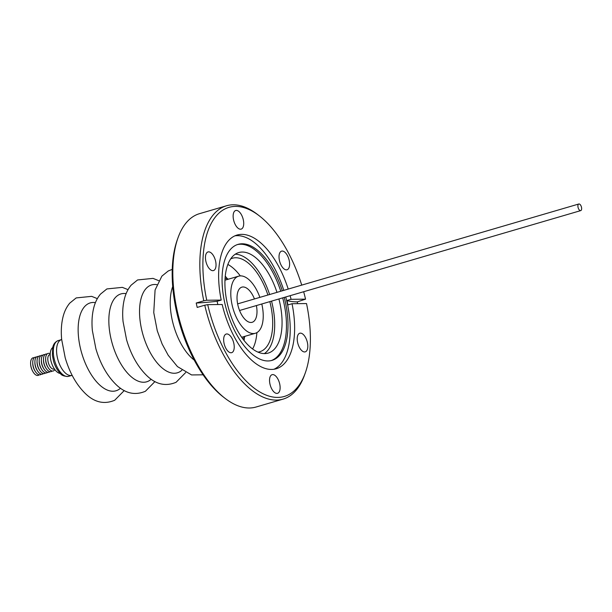 <?xml version="1.0" encoding="UTF-8"?>
<svg xmlns="http://www.w3.org/2000/svg" width="612" height="612" viewBox="0 0 612 612"><rect width="100%" height="100%" fill="white"/><g stroke="black" fill="none" stroke-linecap="round" stroke-linejoin="round"><path stroke-width="0.92" d="M256.39 305.564A18.314 8.928 -106.3 0 1 252.993 321.95A18.314 8.928 -106.3 0 1 251.953 322.348A18.314 8.928 -106.3 0 1 238.649 307.905A18.314 8.928 -106.3 0 1 241.029 287.487A18.314 8.928 -106.3 0 1 241.671 287.204A18.314 8.928 -106.3 0 1 254.462 298.954M225.071 278.46L225.063 278.46A31.717 15.461 -106.3 0 1 225.071 278.46A31.717 15.461 -106.3 0 1 228.467 279.156M245.183 336.248A31.717 15.461 -106.3 0 1 242.696 338.666A31.717 15.461 -106.3 0 1 242.689 338.666L242.689 338.666M261.798 303.98A29.743 14.497 -106.3 0 1 256.726 332.706A29.743 14.497 -106.3 0 1 255.365 333.265A29.743 14.497 -106.3 0 1 233.539 310.223A29.743 14.497 -106.3 0 1 237.295 276.731A29.743 14.497 -106.3 0 1 238.657 276.173A29.743 14.497 -106.3 0 1 259.863 297.371M278.911 298.97A52.38 25.528 -106.3 0 1 268.209 353.086A52.38 25.528 -106.3 0 1 264.751 353.598A52.38 25.528 -106.3 0 1 228.047 306.558A52.38 25.528 -106.3 0 1 238.779 252.549A52.38 25.528 -106.3 0 1 242.237 252.045A52.38 25.528 -106.3 0 1 276.976 292.36M230.67 258.907A48.715 23.746 -106.3 0 1 232.445 258.226A48.715 23.746 -106.3 0 1 235.658 257.751A48.715 23.746 -106.3 0 1 267.895 295.015M578.133 204.66A3.442 1.675 -106.3 0 1 578.799 204.003A3.442 1.675 -106.3 0 1 581.079 206.014A3.442 1.675 -106.3 0 1 581.4 209.954A3.442 1.675 -106.3 0 1 580.734 210.612A3.442 1.675 -106.3 0 1 578.455 208.6A3.442 1.675 -106.3 0 1 578.133 204.66M39.16 374.804A9.157 4.46 -106.3 0 1 35.771 374.904A9.157 4.46 -106.3 0 1 33.323 372.318A9.157 4.46 -106.3 0 1 30.6 363.023A9.157 4.46 -106.3 0 1 34.18 357.783M41.31 374.169A9.157 4.46 -106.3 0 1 37.913 374.269A9.157 4.46 -106.3 0 1 35.473 371.691A9.157 4.46 -106.3 0 1 32.75 362.396A9.157 4.46 -106.3 0 1 36.33 357.156M43.46 373.542A9.157 4.46 -106.3 0 1 40.063 373.641A9.157 4.46 -106.3 0 1 37.623 371.063A9.157 4.46 -106.3 0 1 34.899 361.769A9.157 4.46 -106.3 0 1 38.48 356.528M45.609 372.915A9.157 4.46 -106.3 0 1 42.213 373.014A9.157 4.46 -106.3 0 1 39.772 370.436A9.157 4.46 -106.3 0 1 37.049 361.134A9.157 4.46 -106.3 0 1 40.629 355.901M47.759 372.287A9.157 4.46 -106.3 0 1 44.362 372.387A9.157 4.46 -106.3 0 1 41.922 369.809A9.157 4.46 -106.3 0 1 39.199 360.506A9.157 4.46 -106.3 0 1 42.779 355.274M49.909 371.66A9.157 4.46 -106.3 0 1 46.512 371.752A9.157 4.46 -106.3 0 1 44.064 369.174A9.157 4.46 -106.3 0 1 41.348 359.879A9.157 4.46 -106.3 0 1 44.928 354.639M52.058 371.025A9.157 4.46 -106.3 0 1 48.662 371.124A9.157 4.46 -106.3 0 1 46.214 368.546A9.157 4.46 -106.3 0 1 43.49 359.252A9.157 4.46 -106.3 0 1 47.07 354.011M54.835 369.541A9.157 4.46 -106.3 0 1 50.811 370.497A9.157 4.46 -106.3 0 1 48.363 367.919A9.157 4.46 -106.3 0 1 45.64 358.624A9.157 4.46 -106.3 0 1 50.215 353.767M54.177 369.028A7.551 3.68 -106.3 0 1 52.043 368.676A7.551 3.68 -106.3 0 1 47.927 360.858A7.551 3.68 -106.3 0 1 49.939 354.547M54.422 368.959L54.024 369.074A7.543 3.68 -106.3 0 1 52.043 368.669A7.543 3.68 -106.3 0 1 47.958 361.019A7.543 3.68 -106.3 0 1 49.786 354.593L50.184 354.478M60.336 373.45A13.732 6.694 -106.3 0 1 57.926 372.586A13.732 6.694 -106.3 0 1 50.704 359.841A13.732 6.694 -106.3 0 1 52.739 347.501M304.6 351.954A9.708 4.728 73.7 0 0 305.243 351.862A9.708 4.728 73.7 0 0 307.232 341.848A9.708 4.728 73.7 0 0 300.431 333.135A9.708 4.728 73.7 0 0 299.788 333.226A9.708 4.728 73.7 0 0 297.799 343.24A9.708 4.728 73.7 0 0 304.6 351.954M286.401 269.861A9.708 4.728 73.7 0 0 287.043 269.77A9.708 4.728 73.7 0 0 289.032 259.756A9.708 4.728 73.7 0 0 282.224 251.042A9.708 4.728 73.7 0 0 281.589 251.134A9.708 4.728 73.7 0 0 279.6 261.14A9.708 4.728 73.7 0 0 286.401 269.861M240.516 229.217A9.708 4.728 73.7 0 0 241.151 229.125A9.708 4.728 73.7 0 0 243.14 219.119A9.708 4.728 73.7 0 0 236.339 210.398A9.708 4.728 73.7 0 0 235.704 210.497A9.708 4.728 73.7 0 0 233.715 220.504A9.708 4.728 73.7 0 0 240.516 229.217M212.831 270.672A9.708 4.728 73.7 0 0 213.466 270.58A9.708 4.728 73.7 0 0 215.455 260.567A9.708 4.728 73.7 0 0 208.654 251.853A9.708 4.728 73.7 0 0 208.011 251.945A9.708 4.728 73.7 0 0 206.03 261.959A9.708 4.728 73.7 0 0 212.831 270.672M231.03 352.764A9.708 4.728 73.7 0 0 231.665 352.673A9.708 4.728 73.7 0 0 233.654 342.666A9.708 4.728 73.7 0 0 226.853 333.945A9.708 4.728 73.7 0 0 226.218 334.045A9.708 4.728 73.7 0 0 224.229 344.051A9.708 4.728 73.7 0 0 231.03 352.764M276.915 393.409A9.708 4.728 73.7 0 0 277.557 393.317A9.708 4.728 73.7 0 0 279.546 383.303A9.708 4.728 73.7 0 0 272.738 374.59A9.708 4.728 73.7 0 0 272.103 374.682A9.708 4.728 73.7 0 0 270.114 384.688A9.708 4.728 73.7 0 0 276.915 393.409M301.724 285.115A98.532 48.027 73.7 0 0 259.396 215.921L257.614 214.537A100.728 49.098 73.7 0 0 233.141 204.798A100.728 49.098 73.7 0 0 226.486 205.777L199.474 213.68A100.728 49.098 73.7 0 0 177.993 237.846L177.235 239.973A98.532 48.027 73.7 0 0 223.166 396.874L224.948 398.251A100.728 49.098 73.7 0 0 249.421 407.997A100.728 49.098 73.7 0 0 256.076 407.018L283.088 399.116A100.728 49.098 73.7 0 0 304.569 374.942L305.327 372.823A98.532 48.027 73.7 0 0 306.52 303.56L292.039 303.72L287.961 304.914L286.982 300.515L291.067 299.314A69.669 33.958 73.7 0 0 290.149 295.68M177.993 237.846A100.728 49.098 73.7 0 0 224.948 398.251M282.293 290.807A60.435 29.46 73.7 0 0 242.046 243.783A60.435 29.46 73.7 0 0 238.053 244.372A60.435 29.46 73.7 0 0 225.667 306.688A60.435 29.46 73.7 0 0 268.018 360.958A60.435 29.46 73.7 0 0 272.011 360.376A60.435 29.46 73.7 0 0 284.228 297.409M271.238 360.575A60.435 29.46 73.7 0 0 282.69 297.86M280.755 291.251A60.435 29.46 73.7 0 0 240.508 244.234A60.435 29.46 73.7 0 0 237.288 244.616M283.8 290.363A69.669 33.958 73.7 0 0 237.242 235.658A69.669 33.958 73.7 0 0 234.893 235.842M292.039 303.72A69.669 33.958 73.7 0 1 276.203 368.761A69.669 33.958 73.7 0 1 271.598 369.441A69.669 33.958 73.7 0 1 222.187 304.493L207.705 304.654L204.76 305.204A100.728 49.098 73.7 0 0 276.433 400.087A100.728 49.098 73.7 0 0 283.088 399.116M204.76 305.204L197.194 307.423L196.215 303.017L203.788 300.798A100.728 49.098 73.7 0 1 226.486 205.777M288.214 289.071A69.669 33.958 73.7 0 0 241.656 234.365A69.669 33.958 73.7 0 0 237.058 235.046A69.669 33.958 73.7 0 0 221.215 300.087L206.734 300.247L203.788 300.798M273.947 369.258A69.669 33.958 73.7 0 0 285.735 296.973M207.705 304.654A98.532 48.027 73.7 0 0 277.802 397.418A98.532 48.027 73.7 0 0 305.327 372.823M217.826 304.539L217.13 301.28L221.215 300.087M291.067 299.314L305.549 299.153L297.241 301.9A121.268 14.359 -12.5 0 1 286.982 300.515M297.639 303.659L297.241 301.9M305.549 299.153A98.532 48.027 73.7 0 0 303.659 291.725M259.396 215.921A98.532 48.027 73.7 0 0 206.734 300.247M217.13 301.28A121.268 14.359 -12.5 0 1 196.215 303.017M72.27 375.569L70.587 375.538A18.612 9.073 -106.3 0 1 58.01 360.047A18.612 9.073 -106.3 0 1 60.244 340.218L61.651 339.285M30.6 363.153A8.683 4.23 73.7 0 0 30.6 363.283A8.683 4.23 73.7 0 0 33.186 372.104A8.683 4.23 73.7 0 0 33.255 372.211M48.363 367.919L47.881 367.177A7.551 3.68 -106.3 0 1 45.632 359.504L45.64 358.624M46.214 368.546L45.732 367.804A7.551 3.68 -106.3 0 1 43.483 360.139L43.49 359.252M44.064 369.174L43.582 368.432A7.551 3.68 -106.3 0 1 41.333 360.766L41.348 359.879M41.922 369.809L41.432 369.067A7.551 3.68 -106.3 0 1 39.191 361.394L39.199 360.506M39.772 370.436L39.283 369.694A7.551 3.68 -106.3 0 1 37.041 362.021L37.049 361.134M37.623 371.063L37.133 370.321A7.551 3.68 -106.3 0 1 34.892 362.656L34.899 361.769M35.473 371.691L34.983 370.948A7.551 3.68 -106.3 0 1 32.742 363.283L32.75 362.396M227.855 264.445A48.715 23.746 -106.3 0 1 240.294 275.897M256.895 332.614A48.715 23.746 -106.3 0 1 252.595 348.962M269.831 301.624A48.715 23.746 -106.3 0 1 259.817 351.732A48.715 23.746 -106.3 0 1 257.958 352.114M235.268 254.202A52.38 25.528 -106.3 0 1 269.617 294.517M271.544 301.127A52.38 25.528 -106.3 0 1 264.361 353.598M120.495 388.222A45.785 22.315 -106.3 0 1 118.07 389.928A45.785 22.315 -106.3 0 1 83.102 357.5A45.785 22.315 -106.3 0 1 88.166 303.759A45.785 22.315 -106.3 0 1 95.434 302.619M151.187 379.241A45.785 22.315 -106.3 0 1 148.77 380.947A45.785 22.315 -106.3 0 1 113.801 348.519A45.785 22.315 -106.3 0 1 118.858 294.77A45.785 22.315 -106.3 0 1 126.126 293.638M181.879 370.252A45.785 22.315 -106.3 0 1 179.461 371.958A45.785 22.315 -106.3 0 1 144.493 339.53A45.785 22.315 -106.3 0 1 149.558 285.781A45.785 22.315 -106.3 0 1 156.825 284.649M194.226 360.078A45.785 22.315 -106.3 0 1 172.706 286.561M68.131 376.441A18.612 9.073 73.7 0 0 68.674 376.319L67.917 376.495C63.801 376.227 61.276 375.217 60.351 373.465C57.383 370.497 55.134 366.481 53.611 361.432L52.38 355.289L52.724 347.57C53.366 344.143 55.195 341.817 58.216 340.593A18.612 9.073 73.7 0 0 54.583 360.46A18.612 9.073 73.7 0 0 68.131 376.441M225.254 276.165A48.968 23.868 -106.3 0 1 227.404 278.804M244.471 337.113A48.968 23.868 -106.3 0 1 244.089 340.502M238.657 276.173L224.971 280.181M237.632 303.881L578.799 204.003M97.339 298.633L91.647 296.353L76.186 297.922L69.791 303.101C66.593 306.926 64.337 311.546 63.013 316.962C61.338 323.74 60.894 331.26 61.674 339.522L65.193 357.76C69.638 372.777 76.362 384.711 85.366 393.554C94.478 402.413 104.262 404.647 114.704 400.256L124.251 390.555M128.03 289.652L122.339 287.365L106.886 288.933L100.49 294.112C97.293 297.937 95.028 302.558 93.705 307.974C92.029 314.759 91.586 322.279 92.366 330.534L95.885 348.771C100.33 363.788 107.054 375.722 116.058 384.565C125.177 393.432 134.954 395.666 145.396 391.275L154.943 381.574M158.722 280.663L153.031 278.383L137.578 279.952L131.182 285.131C127.985 288.956 125.72 293.576 124.397 298.993C122.729 305.77 122.278 313.29 123.058 321.552L126.577 339.79C131.022 354.807 137.754 366.733 146.75 375.577C155.869 384.443 165.645 386.677 176.088 382.286L185.635 372.586M172.24 269.364L168.269 270.963L161.874 276.142L155.088 290.004L153.75 312.564L157.269 330.801L162.134 344.036L168.216 355.289L177.449 366.596L191.564 374.934L203.108 374.819M68.674 376.319L71.29 375.554M58.216 340.593L60.833 339.828M239.56 310.491L580.734 210.612M255.365 333.265L241.686 337.266"/></g></svg>

